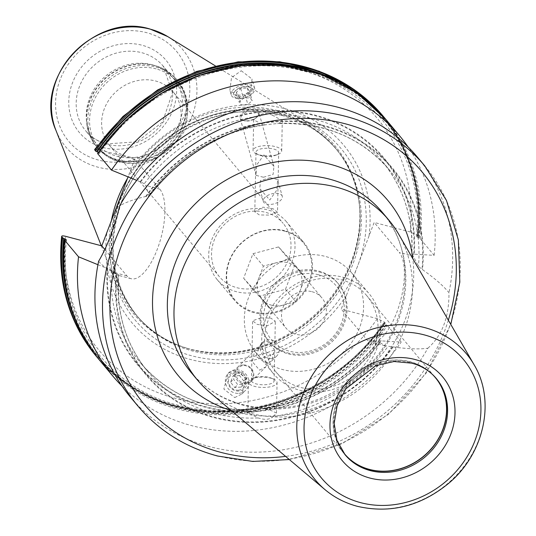 <?xml version="1.0" encoding="UTF-8"?>
<svg xmlns="http://www.w3.org/2000/svg" width="536" height="536" viewBox="0 0 536 536"><rect width="100%" height="100%" fill="white"/><g stroke="black" fill="none" stroke-linecap="round" stroke-linejoin="round"><path stroke-width="0.4" stroke-dasharray="2.68 2.01" d="M173.242 92.031A41.567 37.004 -39.9 0 0 155.681 81.01A41.567 37.004 140.1 0 0 109.706 98.838A41.567 37.004 140.1 0 0 109.485 145.383A41.567 37.004 140.1 0 0 127.045 156.405A41.567 37.004 -39.9 0 0 173.021 138.576A41.567 37.004 -39.9 0 0 173.242 92.031L283.142 223.358A41.567 37.004 140.1 0 0 265.581 212.336A41.567 37.004 140.1 0 0 219.606 230.165A41.567 37.004 140.1 0 0 219.392 276.71A41.567 37.004 140.1 0 0 236.946 287.725A41.567 37.004 140.1 0 0 282.921 269.896A41.567 37.004 140.1 0 0 283.142 223.358M286.479 221.79A45.131 40.173 -39.9 0 0 267.41 209.824A45.131 40.173 140.1 0 0 217.495 229.18A45.131 40.173 140.1 0 0 217.254 279.712A45.131 40.173 140.1 0 0 236.322 291.678A45.131 40.173 -39.9 0 0 286.237 272.322A45.131 40.173 -39.9 0 0 286.479 221.79L304.013 242.741A45.131 40.173 140.1 0 0 284.944 230.775A45.131 40.173 140.1 0 0 235.029 250.131A45.131 40.173 140.1 0 0 234.795 300.669A45.131 40.173 140.1 0 0 253.856 312.629A45.131 40.173 140.1 0 0 303.771 293.272A45.131 40.173 140.1 0 0 304.013 242.741M287.537 352.876A45.131 40.173 140.1 0 0 337.452 333.519A45.131 40.173 140.1 0 0 337.687 282.981A45.131 40.173 140.1 0 0 318.625 271.022A45.131 40.173 140.1 0 0 268.71 290.378A45.131 40.173 140.1 0 0 268.469 340.909A45.131 40.173 140.1 0 0 287.537 352.876M319.496 272.06A45.131 40.173 -39.9 0 1 338.558 284.02A45.131 40.173 -39.9 0 1 338.317 334.551A45.131 40.173 -39.9 0 1 288.401 353.914A45.131 40.173 140.1 0 1 269.34 341.948A45.131 40.173 140.1 0 1 269.581 291.416A45.131 40.173 140.1 0 1 319.496 272.06M284.569 231.11A44.535 39.644 -39.9 0 1 308.957 281.99A44.535 39.644 -39.9 0 1 253.883 311.885A44.535 39.644 140.1 0 1 229.495 260.999A44.535 39.644 140.1 0 1 284.569 231.11M318.471 274.754A42.163 37.533 140.1 0 0 266.338 303.048A42.163 37.533 140.1 0 0 289.427 351.221A42.163 37.533 -39.9 0 0 341.559 322.92A42.163 37.533 -39.9 0 0 318.471 274.754M312.026 291.711A23.457 20.877 -39.9 0 1 321.935 297.929A23.457 20.877 -39.9 0 1 321.814 324.193A23.457 20.877 -39.9 0 1 295.872 334.256A23.457 20.877 140.1 0 1 285.963 328.039A23.457 20.877 140.1 0 1 286.083 301.775A23.457 20.877 140.1 0 1 312.026 291.711M271.564 305.212A23.457 20.877 140.1 0 0 283.109 305.125A23.457 20.877 140.1 0 0 300.569 289.474A23.457 20.877 140.1 0 0 297.634 268.891A23.457 20.877 140.1 0 0 297.105 268.288A23.457 20.877 140.1 0 0 287.725 262.674A23.457 20.877 140.1 0 0 276.181 262.754L288.971 259.384L305.232 277.192L295.906 301.755L270.312 308.502L254.051 290.693L263.384 266.131L276.181 262.754A23.457 20.877 140.1 0 0 258.721 278.412A23.457 20.877 140.1 0 0 261.655 298.994A23.457 20.877 140.1 0 0 262.184 299.597A23.457 20.877 140.1 0 0 271.564 305.212M294.82 264.744L285.487 289.306L259.9 296.06L243.639 278.251L252.965 253.689L278.559 246.935L294.82 264.744L305.232 277.192M278.559 246.935L288.971 259.384M285.487 289.306L295.906 301.755M259.9 296.06L270.312 308.502M243.639 278.251L254.051 290.693M252.965 253.689L263.384 266.131M351.763 272.971A62.35 55.503 -39.9 0 0 325.426 256.442A62.35 55.503 140.1 0 0 256.463 283.182A62.35 55.503 140.1 0 0 256.134 353.003A62.35 55.503 140.1 0 0 282.472 369.525A62.35 55.503 -39.9 0 0 351.435 342.785A62.35 55.503 -39.9 0 0 351.763 272.971L369.123 293.715A62.35 55.503 -39.9 0 1 368.795 363.529A62.35 55.503 -39.9 0 1 299.832 390.275A62.35 55.503 140.1 0 1 273.494 373.746A62.35 55.503 140.1 0 1 273.822 303.932A62.35 55.503 140.1 0 1 342.785 277.186A62.35 55.503 -39.9 0 1 369.123 293.715M366.778 295.678A59.288 52.776 -39.9 0 0 341.734 279.966A59.288 52.776 140.1 0 0 276.161 305.393A59.288 52.776 140.1 0 0 275.846 371.776A59.288 52.776 140.1 0 0 300.884 387.495A59.288 52.776 -39.9 0 0 366.463 362.061A59.288 52.776 -39.9 0 0 366.778 295.678L435.326 377.592M432.472 374.483A59.288 52.776 -39.9 0 0 410.281 361.874A59.288 52.776 140.1 0 0 346.115 385.418A59.288 52.776 140.1 0 0 341.834 450.334M344.742 454.34A59.442 52.917 140.1 0 1 344.3 453.818A59.442 52.917 140.1 0 1 344.615 387.26A59.442 52.917 140.1 0 1 410.362 361.767A59.442 52.917 -39.9 0 1 435.467 377.525A59.442 52.917 -39.9 0 1 435.902 378.048M398.67 234.185A124.7 111.012 -39.9 0 1 382.349 367.341A124.7 111.012 -39.9 0 1 250.265 413.256A124.7 111.012 140.1 0 1 209.69 392.339M97.941 264.71L107.207 268.469A160.887 143.226 140.1 0 0 205.295 407.233A160.887 143.226 140.1 0 0 381.304 340.889L378.872 341.057L380.346 342.819L385.069 345.807L393.129 346.906C407.548 348.976 419.125 349.412 427.862 348.219A187.051 166.515 -39.9 0 1 209.362 446.582A187.051 166.515 -39.9 0 1 130.349 397.002M427.862 348.219C442.146 335.63 449.181 317.118 448.96 292.669C443.426 285.869 434.596 278.191 422.482 269.635L418.469 266.385L413.276 256.114L399.253 252.409A47.804 18.425 104.8 0 1 398.824 306.559A47.804 18.425 104.8 0 1 370.577 341.975A47.804 18.425 104.8 0 1 366.316 339.114L341.231 309.138L369.023 235.974L374.168 222.433L399.253 252.409M417.243 156.907A187.051 166.515 -39.9 0 1 448.96 292.669M98.631 261.233C102.235 265.695 108.131 269.876 116.319 273.775L118.597 274.948L116.634 274.888L112.848 272.147L111.374 270.379L107.207 268.469M393.129 346.906A160.887 143.226 -39.9 0 1 213.978 417.604A160.887 143.226 -39.9 0 1 116.319 273.775M98.316 152.358L99.415 153.363L98.061 153.376A186.22 165.778 -39.9 0 1 306.304 70.27A186.22 165.778 -39.9 0 1 419.185 238.219L420.284 238.815L434.12 255.35L414.234 254.191A160.887 143.226 140.1 0 0 316.146 115.428A160.887 143.226 140.1 0 0 140.137 181.771L144.305 183.68L145.785 185.443L148.901 195.164L148.653 196.029L145.671 196.498C135.179 198.93 126.529 201.992 119.729 205.69M145.671 196.498A160.887 143.226 -39.9 0 1 324.823 125.799A160.887 143.226 -39.9 0 1 422.482 269.635M414.234 254.191L411.802 254.352A157.356 140.084 140.1 0 0 382.262 161.376C403.668 187.56 413.47 218.46 411.668 254.064L413.276 256.114M419.185 238.219L416.398 236.611L417.772 236.53A186.22 165.778 140.1 0 0 349.727 88.192M104.875 249.562L126.878 275.852A47.804 18.425 -75.2 0 0 131.132 278.713A47.804 18.425 -75.2 0 0 159.38 243.297A47.804 18.425 -75.2 0 0 159.808 189.148L134.724 159.172L98.604 149.631A181.114 161.229 -39.9 0 1 300.368 69.908A181.114 161.229 -39.9 0 1 410.288 231.981L417.511 235.505L418.207 236.336A187.051 166.515 -39.9 0 0 384.888 118.262L401.859 144.05L413.31 173.021L418.837 204.183L418.261 236.456M410.288 231.981L374.168 222.433M272.154 115.066L282.291 120.573L279.102 123.36L265.508 124.767L263.812 124.781L253.662 120.004L256.865 116.486L258.044 115.85C262.446 113.156 267.149 112.888 272.154 115.066A157.356 140.084 140.1 0 1 382.262 161.376L389.21 169.678A157.356 140.084 -39.9 0 1 418.469 266.385M273.253 416.552L276.462 413.028L266.312 408.251L252.195 409.417L251.022 409.672L247.833 412.459L257.963 417.966L259.652 418.335C265.374 420.097 269.91 419.5 273.253 416.552A157.356 140.084 -39.9 0 0 388.165 346.169M277.494 212.283L272.925 208.625L262.848 207.164L254.801 211.827L259.384 214.949L269.481 215.09L277.494 212.283L278.68 152.579A11.35 4.087 1.1 0 1 275.725 155.246A11.35 4.087 1.1 0 1 270.653 156.318A11.35 4.087 -178.9 0 1 258.841 154.911L256.65 153.986A14.318 5.152 -178.9 0 0 271.551 155.755A14.318 5.152 1.1 0 0 277.95 154.408A14.318 5.152 1.1 0 0 281.681 151.038A14.318 5.152 1.1 0 0 263.183 145.752A14.318 5.152 -178.9 0 0 253.052 150.469L253.662 120.004M118.764 274.834L118.597 274.948A157.356 140.084 -39.9 0 0 147.856 371.656C125.571 344.313 115.87 312.039 118.764 274.834M264.027 408.332C310.592 401.384 348.842 378.831 378.771 340.668L378.872 341.057A157.356 140.084 140.1 0 1 266.312 408.251M256.65 153.986A14.318 5.152 -178.9 0 1 253.052 150.469M258.841 154.911A11.35 4.087 -178.9 0 1 255.994 152.124A11.35 4.087 -178.9 0 1 264.02 148.385A11.35 4.087 1.1 0 1 278.68 152.579M263.444 177.249L273.099 174.455L273.93 166.415L263.886 154.938L256.784 164.82L256.081 175.366L263.444 177.249M270.231 177.684L277.594 179.573L276.911 189.985L269.782 200.002L259.746 188.525L260.603 180.458L270.231 177.684M260.637 317.942L270.74 318.083L275.323 321.205L267.276 325.868L257.2 324.407L252.63 320.749L260.637 317.942M266.975 340.963L274.251 349.418L271.779 360.936L266.526 363.274L255.793 356.286L260.677 344.34L266.975 340.963M254.399 377.786A11.35 4.087 -178.9 0 0 251.438 380.453A11.35 4.087 -178.9 0 0 266.104 384.647A11.35 4.087 1.1 0 0 274.13 380.908A11.35 4.087 1.1 0 0 271.283 378.121A11.35 4.087 1.1 0 0 259.464 376.721A11.35 4.087 -178.9 0 0 254.399 377.786L252.175 378.624A14.318 5.152 -178.9 0 1 258.566 377.277A14.318 5.152 1.1 0 1 273.474 379.053A14.318 5.152 1.1 0 1 277.065 382.563A14.318 5.152 1.1 0 1 266.941 387.28A14.318 5.152 -178.9 0 1 248.436 381.994A14.318 5.152 -178.9 0 1 252.175 378.624M259.598 370.168L265.896 366.792L270.807 354.993L260.04 347.857L254.794 350.196L252.315 361.679L259.598 370.168M282.238 196.236A9.795 5.119 -15.6 0 0 274.593 193.342A9.795 5.119 164.4 0 0 263.357 201.496A9.795 5.119 164.4 0 0 271.008 204.39A9.795 5.119 -15.6 0 0 282.238 196.236L277.594 179.573M247.706 120.774A9.795 5.119 -15.6 0 1 242.888 120.359A9.795 5.119 -15.6 0 1 240.061 117.88A9.795 5.119 -15.6 0 1 251.29 109.726A9.795 5.119 -15.6 0 1 258.935 112.62A9.795 5.119 -15.6 0 1 257.796 116.198A9.795 5.119 -15.6 0 1 247.706 120.774M243.692 120.62A8.904 4.657 164.4 0 1 242.004 115.314A8.904 4.657 164.4 0 1 251.33 110.965A8.904 4.657 -15.6 0 1 257.247 116.848A8.904 4.657 -15.6 0 1 248.074 121.002A8.904 4.657 164.4 0 1 243.692 120.62L242.888 120.359M242.841 364.969A9.795 9.166 45.1 0 0 237.421 367.475A9.795 9.166 45.1 0 0 235.947 378.295A9.795 9.166 45.1 0 0 245.83 383.87A9.795 9.166 45.1 0 0 251.243 381.364A9.795 9.166 45.1 0 0 252.717 370.543A9.795 9.166 45.1 0 0 242.841 364.969M271.296 358.53A9.795 9.166 -134.9 0 1 261.421 352.956A9.795 9.166 -134.9 0 1 262.895 342.135A9.795 9.166 -134.9 0 1 268.308 339.63A9.795 9.166 45.1 0 1 278.184 345.204A9.795 9.166 45.1 0 1 276.717 356.025A9.795 9.166 45.1 0 1 271.296 358.53M245.917 382.791A8.904 8.335 45.1 0 0 253.072 373.404A8.904 8.335 45.1 0 0 243.197 365.606A8.904 8.335 -134.9 0 0 236.041 374.986A8.904 8.335 -134.9 0 0 245.917 382.791M98.604 149.631L94.644 149.49M98.061 153.376L97.626 153.571M140.137 181.771L136.727 180.384M134.724 159.172L128.064 176.867M96.266 356.273A187.051 166.515 140.1 0 0 384.573 322.203L377.351 318.679L341.231 309.138M346.377 295.597A138.167 122.999 -39.9 0 1 190.38 359.455A138.167 122.999 140.1 0 1 106.932 232.336M234.721 397.571L241.89 394.014L246.145 378.376L235.27 369.847L228.102 373.398L223.847 389.042L234.721 397.571M369.023 235.974A138.167 122.999 -39.9 0 0 285.574 108.855A138.167 122.999 140.1 0 0 129.578 172.713M241.234 70.739L252.047 79.04L250.392 91.556L240.684 98.463L229.87 90.162L231.525 77.646L241.234 70.739M384.573 322.203L385.27 323.034L384.835 323.228L385.27 323.034A187.051 166.515 -39.9 0 1 96.969 357.11M99.039 359.589A187.051 166.515 140.1 0 0 387.347 325.513L383.488 323.248L384.835 323.228A186.22 165.778 140.1 0 1 217.676 411.923A186.22 165.778 140.1 0 1 74.605 318.431M387.347 325.513L401.189 342.055L381.304 340.889M434.12 255.35A187.051 166.515 140.1 0 0 408.023 146.871M122.094 386.161A187.051 166.515 140.1 0 0 401.189 342.055M127.548 178.26A131.106 116.714 140.1 0 1 279.671 111.106A131.106 116.714 -39.9 0 1 309.533 123.843A131.106 116.714 -39.9 0 1 359.388 205.188A131.106 116.714 -39.9 0 1 189.342 348.903A131.106 116.714 140.1 0 1 188.069 348.561A131.106 116.714 140.1 0 1 116.781 285.152A131.106 116.714 140.1 0 1 111.274 221.294M152.385 64.876A50.471 44.93 -39.9 0 0 151.896 64.742A50.471 44.93 140.1 0 0 86.43 120.071A50.471 44.93 140.1 0 0 95.803 142.911A50.471 44.93 140.1 0 0 117.123 156.291A50.471 44.93 -39.9 0 0 172.947 134.637A50.471 44.93 -39.9 0 0 173.215 78.122A50.471 44.93 -39.9 0 0 152.385 64.876L154.783 65.539A52.133 46.411 -39.9 0 1 182.729 125.223A52.133 46.411 -39.9 0 1 118.362 159.956A52.133 46.411 140.1 0 1 86.665 122.55C87.556 131.675 90.839 139.675 96.514 146.542A52.253 46.518 140.1 0 0 118.59 160.391A52.253 46.518 -39.9 0 0 176.384 137.98A52.253 46.518 -39.9 0 0 176.666 79.469C170.904 72.668 163.607 68.032 154.783 65.539A52.133 46.411 -39.9 0 0 154.281 65.405A52.133 46.411 140.1 0 0 86.665 122.55L86.43 120.071M231.184 94.872A12.174 6.365 164.4 0 1 245.133 84.742A12.174 6.365 -15.6 0 1 254.634 88.333A12.174 6.365 -15.6 0 1 240.684 98.463A12.174 6.365 164.4 0 1 231.184 94.872L229.87 90.162M241.334 98.276A10.104 5.28 -15.6 0 1 234.627 91.609A10.104 5.28 -15.6 0 1 245.032 86.886A10.104 5.28 -15.6 0 1 250.004 87.321A10.104 5.28 -15.6 0 1 251.92 93.344A10.104 5.28 -15.6 0 1 241.334 98.276M248.918 86.966A8.904 4.657 -15.6 0 0 244.537 86.584A8.904 4.657 164.4 0 0 235.364 90.738A8.904 4.657 164.4 0 0 241.28 96.621A8.904 4.657 -15.6 0 0 250.607 92.272A8.904 4.657 -15.6 0 0 248.918 86.966L250.004 87.321M245.099 94.644L238.547 95.254L236.356 92.212L240.718 88.561L247.27 87.951L249.468 90.993L245.099 94.644L247.82 104.399L241.26 105.009L239.069 101.961L243.438 98.309L249.99 97.706L252.181 100.748L247.82 104.399M238.547 95.254L241.26 105.009M249.468 90.993L252.181 100.748M247.27 87.951L249.99 97.706M240.718 88.561L243.438 98.309M236.356 92.212L239.069 101.961M238.982 393.323A12.174 11.39 45.1 0 0 245.716 390.215A12.174 11.39 45.1 0 0 247.545 376.775A12.174 11.39 45.1 0 0 235.27 369.847A12.174 11.39 -134.9 0 0 228.544 372.956A12.174 11.39 -134.9 0 0 226.715 386.402A12.174 11.39 -134.9 0 0 238.982 393.323M235.887 371.542A10.104 9.454 45.1 0 0 227.767 382.181A10.104 9.454 45.1 0 0 238.969 391.032A10.104 9.454 45.1 0 0 247.089 380.393A10.104 9.454 45.1 0 0 235.887 371.542M238.487 390.175A8.904 8.335 -134.9 0 1 228.611 382.376A8.904 8.335 -134.9 0 1 235.773 372.996A8.904 8.335 45.1 0 1 245.649 380.795A8.904 8.335 45.1 0 1 238.487 390.175M239.505 375.555L232.946 376.165L230.574 382.195L234.755 387.615L241.314 387.012L243.686 380.975L239.505 375.555L242.473 372.6L235.914 373.21L233.542 379.24L237.729 384.66L244.282 384.051L246.654 378.021L242.473 372.6M232.946 376.165L235.914 373.21M243.686 380.975L246.654 378.021M230.574 382.195L233.542 379.24M234.755 387.615L237.729 384.66M241.314 387.012L244.282 384.051M156.184 68.896A51.215 45.587 140.1 0 0 92.855 103.267A51.215 45.587 140.1 0 0 120.901 161.778A51.215 45.587 -39.9 0 0 184.23 127.407A51.215 45.587 -39.9 0 0 156.184 68.896M435.467 377.525L436.338 378.563A59.442 52.917 -39.9 0 0 411.226 362.805A59.442 52.917 140.1 0 0 345.486 388.298A59.442 52.917 140.1 0 0 345.171 454.856L344.3 453.818M474.105 364.795A98.41 87.603 -39.9 0 1 461.221 469.884A98.41 87.603 -39.9 0 1 356.989 506.118A98.41 87.603 -39.9 0 1 324.963 489.609M190.957 372.272A124.7 111.012 140.1 0 0 243.632 405.323A124.7 111.012 140.1 0 0 381.558 351.837A124.7 111.012 140.1 0 0 382.222 212.209C420.894 255.498 409.437 334.645 356.715 376.607C320.984 404.68 282.934 414.02 242.574 404.613C221.589 398.925 204.384 388.144 190.957 372.272M231.311 410.583A136.579 121.585 140.1 0 0 236.068 411.95A136.579 121.585 140.1 0 0 412.82 258.68M448.344 320.193A181.114 161.229 -39.9 0 1 285.594 456.391M424.827 165.972A187.051 166.515 -39.9 0 1 423.835 375.414A187.051 166.515 -39.9 0 1 216.946 455.647A187.051 166.515 -39.9 0 1 137.933 406.06M380.346 342.819L366.316 339.114M279.102 123.36A157.356 140.084 -39.9 0 1 389.21 169.678C360.936 137.35 323.731 122.007 277.594 123.642M256.865 116.486A157.356 140.084 140.1 0 0 144.305 183.68M148.901 195.164A157.356 140.084 -39.9 0 1 263.812 124.781M257.963 417.966A157.356 140.084 -39.9 0 1 147.856 371.656L140.914 363.361A157.356 140.084 140.1 0 0 251.022 409.672M111.374 270.379A157.356 140.084 140.1 0 0 140.914 363.361C169.182 395.682 206.387 411.025 252.53 409.39M146.187 196.638A160.331 142.723 -39.9 0 1 324.628 126.308A160.331 142.723 -39.9 0 1 421.966 269.494M392.613 346.772A160.331 142.723 -39.9 0 1 214.172 417.102A160.331 142.723 -39.9 0 1 116.835 273.909M126.878 275.852L112.848 272.147M159.808 189.148L145.785 185.443M140.66 181.912A160.331 142.723 -39.9 0 1 315.952 115.937A160.331 142.723 -39.9 0 1 413.712 254.051M380.781 340.749A160.331 142.723 -39.9 0 1 205.489 406.724A160.331 142.723 -39.9 0 1 107.729 268.61M377.351 318.679A181.114 161.229 -39.9 0 1 175.587 398.402A181.114 161.229 -39.9 0 1 65.667 236.329M417.511 235.505A187.051 166.515 140.1 0 0 383.16 116.185M420.284 238.815A187.051 166.515 140.1 0 0 385.933 119.495M384.439 323.168A185.744 165.349 -39.9 0 1 201.281 410.496A185.744 165.349 -39.9 0 1 66.035 288.013M321.299 74.397A185.744 165.349 -39.9 0 1 417.377 236.47M385.766 324.749A185.744 165.349 -39.9 0 1 178.126 407.541A185.744 165.349 -39.9 0 1 65.526 240.141M98.456 153.443A185.744 165.349 -39.9 0 1 306.096 70.652A185.744 165.349 -39.9 0 1 418.696 238.051M386.248 324.916A186.22 165.778 -39.9 0 1 178.006 408.023A186.22 165.778 -39.9 0 1 65.131 240.074M284.301 112.861A133.98 119.273 -39.9 0 1 357.673 265.936A133.98 119.273 -39.9 0 1 191.995 355.864A133.98 119.273 140.1 0 1 118.624 202.782A133.98 119.273 140.1 0 1 284.301 112.861M281.876 115.307A129.92 115.655 140.1 0 0 138.174 171.031A129.92 115.655 140.1 0 0 137.484 316.508A129.92 115.655 140.1 0 0 192.364 350.946A129.92 115.655 -39.9 0 0 336.065 295.222A129.92 115.655 -39.9 0 0 336.755 149.745A129.92 115.655 -39.9 0 0 281.876 115.307M359.388 205.188L359.535 206.782A130.04 115.763 -39.9 0 0 280.469 113.465A130.04 115.763 140.1 0 0 119.903 200.102A130.04 115.763 140.1 0 0 189.61 348.983C168.036 342.886 150.268 331.596 136.305 315.101A129.92 115.655 140.1 0 1 136.995 169.624A129.92 115.655 140.1 0 1 280.697 113.9A129.92 115.655 -39.9 0 1 335.57 148.338A129.92 115.655 -39.9 0 1 334.886 293.815A129.92 115.655 -39.9 0 1 191.185 349.539A129.92 115.655 140.1 0 1 136.305 315.101L137.484 316.508C111.481 283.216 106.316 244.838 121.974 201.369C144.941 138.67 221.576 97.713 282.191 115.521C304.307 121.505 322.491 132.915 336.755 149.745L335.57 148.338C349.351 164.988 357.338 184.471 359.535 206.782A130.04 115.763 -39.9 0 1 190.87 349.325A130.04 115.763 140.1 0 1 189.61 348.983L188.069 348.561M167.728 36.582A76.079 67.73 -39.9 0 1 187.861 125.337A76.079 67.73 -39.9 0 1 97.981 167.178A76.079 67.73 -39.9 0 1 55.878 130.188M98.517 160.076A70.203 62.498 -39.9 0 1 60.072 79.864A70.203 62.498 -39.9 0 1 146.884 32.743A70.203 62.498 -39.9 0 1 185.335 112.955A70.203 62.498 -39.9 0 1 98.517 160.076M103.267 147.567A56.414 50.217 -39.9 0 1 72.38 83.114A56.414 50.217 -39.9 0 1 142.134 45.252A56.414 50.217 -39.9 0 1 173.028 109.706A56.414 50.217 -39.9 0 1 103.267 147.567M107.053 144.258A50.471 44.93 -39.9 0 1 85.733 130.878A50.471 44.93 -39.9 0 1 86.001 74.363A50.471 44.93 -39.9 0 1 141.826 52.709A50.471 44.93 -39.9 0 1 163.145 66.089A50.471 44.93 -39.9 0 1 162.877 122.61A50.471 44.93 -39.9 0 1 107.053 144.258M154.589 65.613A52.253 46.518 140.1 0 0 96.795 88.031A52.253 46.518 140.1 0 0 96.514 146.542L97.733 147.996A52.253 46.518 140.1 0 0 119.803 161.845A52.253 46.518 -39.9 0 0 177.604 139.434A52.253 46.518 -39.9 0 0 177.878 80.923A52.253 46.518 -39.9 0 0 155.809 67.067A52.253 46.518 140.1 0 0 98.008 89.485A52.253 46.518 140.1 0 0 97.733 147.996C103.616 154.931 111.079 159.614 120.124 162.06L151.809 159.963L177.852 139.708L187.935 109.344L177.878 80.923L176.666 79.469A52.253 46.518 -39.9 0 0 154.589 65.613M109.485 145.383L219.392 276.71M337.687 282.981L338.558 284.02M217.254 279.712L234.795 300.669M268.469 340.909L269.34 341.948M297.634 268.891L321.935 297.929M261.655 298.994L285.963 328.039M256.134 353.003L273.494 373.746M275.846 371.776L344.393 453.69M289.34 459.553L341.687 443.875L388.667 414.214L426.14 373.197L450.796 324.434M385.069 345.807L370.577 341.975M281.681 151.038L282.291 120.573M266.091 124.7C217.817 131.997 178.669 155.768 148.653 196.035M131.132 278.713L116.634 274.888M275.725 155.246L277.95 154.408M274.13 380.908L275.323 321.205M254.801 211.827L255.994 152.124M251.438 380.453L252.63 320.749M263.357 201.496L259.746 188.525M256.081 175.366L240.061 117.88M273.93 166.415L258.935 112.62M257.247 116.848L257.796 116.198M237.421 367.475L254.788 350.196M260.677 344.34L262.895 342.135M251.243 381.364L265.896 366.792M271.779 360.936L276.717 356.025M271.283 378.121L273.474 379.053M276.462 413.028L277.065 382.563M247.833 412.459L248.436 381.994M98.014 358.343L126.898 384.319L161.919 402.328L201.181 411.387L242.553 411.025L283.805 401.263L322.706 382.624L357.164 356.125L385.317 323.188M383.488 323.248C339.623 388.573 253.287 424.103 182.233 406.194C107.307 390.007 56.803 317.52 66.504 239.994M416.398 236.611C425.979 159.795 376.52 87.81 302.579 70.873C231.204 51.925 143.648 87.415 99.415 153.363M101.291 245.743L116.781 285.152M173.215 78.122L163.145 66.089L172.445 92.802L162.509 122.074L137.008 141.826L106.523 143.903C98.061 141.605 91.127 137.263 85.733 130.878L95.803 142.911M215.385 65.908L309.533 123.843M254.634 88.333L252.047 79.04M235.364 90.738L234.627 91.609M241.897 394.014L245.716 390.215M228.102 373.398L228.544 372.956"/><path stroke-width="0.8" d="M341.834 450.334A59.288 52.776 140.1 0 0 344.393 453.69A59.288 52.776 140.1 0 0 369.438 469.402A59.288 52.776 -39.9 0 0 435.011 443.976A59.288 52.776 -39.9 0 0 435.326 377.592A59.288 52.776 -39.9 0 0 432.472 374.483M435.902 378.048A59.442 52.917 -39.9 0 1 434.93 444.391A59.442 52.917 -39.9 0 1 369.411 469.576A59.442 52.917 140.1 0 1 344.742 454.34M336.179 187.084A124.7 111.012 -39.9 0 1 388.855 220.135A124.7 111.012 -39.9 0 1 398.67 234.185L474.105 364.795A98.41 87.603 -39.9 0 0 424.787 327.63A98.41 87.603 -39.9 0 0 311.778 376.098A98.41 87.603 -39.9 0 0 324.963 489.609L209.69 392.339A124.7 111.012 140.1 0 1 197.59 380.198A124.7 111.012 140.1 0 1 198.253 240.57A124.7 111.012 140.1 0 1 336.179 187.084M338.229 107.327A187.051 166.515 -39.9 0 1 417.243 156.907L424.827 165.972A187.051 166.515 -39.9 0 0 345.814 116.386A187.051 166.515 -39.9 0 0 138.924 196.618A187.051 166.515 -39.9 0 0 137.933 406.06L130.349 397.002A187.051 166.515 -39.9 0 1 98.631 261.233C107.033 247.096 114.068 228.584 119.729 205.69A187.051 166.515 -39.9 0 1 338.229 107.327M64.642 240.148C60.106 285.963 71.569 325.774 99.039 359.589A187.051 166.515 140.1 0 1 64.695 240.269L65.131 240.074L64.695 240.269L78.531 256.804L97.941 264.71M65.131 240.074L66.504 239.994L62.618 237.79L61.653 236.356C57.111 282.278 68.648 322.25 96.266 356.273L96.969 357.11A187.051 166.515 -39.9 0 1 62.618 237.79M96.266 356.273A187.051 166.515 140.1 0 1 61.921 236.959C61.178 235.78 62.424 235.572 65.667 236.329L101.786 245.877L104.875 249.562M94.852 150.254A187.051 166.515 140.1 0 1 383.16 116.185L354.283 89.659L319.155 71.188L279.712 61.747L238.138 61.841L196.672 71.429L157.564 89.981L122.932 116.48L94.644 149.49L95.549 151.092L98.316 152.358M97.586 153.417L125.9 120.332L160.579 93.746L199.727 75.127L241.22 65.479L282.78 65.338L322.149 74.712L357.177 93.103L385.933 119.495A187.051 166.515 140.1 0 0 97.626 153.571L98.061 153.376L97.626 153.571L111.468 170.106L136.727 180.384M128.064 176.867L101.786 245.877M408.023 146.871A187.051 166.515 140.1 0 0 399.769 136.037A187.051 166.515 140.1 0 0 111.468 170.106M78.531 256.804A187.051 166.515 140.1 0 0 112.882 376.125A187.051 166.515 140.1 0 0 122.094 386.161M127.548 178.26A131.106 116.714 140.1 0 0 111.274 221.294M345.171 454.856A59.442 52.917 140.1 0 0 370.276 470.615A59.442 52.917 -39.9 0 0 436.023 445.115A59.442 52.917 -39.9 0 0 436.338 378.563C429.946 371.006 421.752 365.874 411.755 363.16L394.007 361.519L375.843 365.599L345.854 388.828L337.224 405.518L334.169 423.306L336.936 440.317L345.171 454.856M415.011 359.495A65.379 58.203 -39.9 0 1 450.816 434.193A65.379 58.203 -39.9 0 1 369.967 478.072A65.379 58.203 140.1 0 1 334.163 403.373A65.379 58.203 140.1 0 1 415.011 359.495M424.351 334.906A92.487 82.336 -39.9 0 1 474.997 440.585A92.487 82.336 -39.9 0 1 360.627 502.661A92.487 82.336 -39.9 0 1 309.976 396.982A92.487 82.336 -39.9 0 1 424.351 334.906M388.855 220.135L382.222 212.209A124.7 111.012 140.1 0 0 329.546 179.151A124.7 111.012 140.1 0 0 191.62 232.644A124.7 111.012 140.1 0 0 190.957 372.272L197.59 380.198M412.82 258.68A136.579 121.585 140.1 0 0 330.163 164.237A136.579 121.585 140.1 0 0 162.227 253.468A136.579 121.585 140.1 0 0 231.311 410.583M285.594 456.391A181.114 161.229 -39.9 0 1 220.725 452.337A181.114 161.229 -39.9 0 1 121.545 245.401A181.114 161.229 -39.9 0 1 345.506 123.85A181.114 161.229 -39.9 0 1 448.344 320.193M95.549 151.092A187.051 166.515 -39.9 0 1 383.856 117.016A187.051 166.515 -39.9 0 1 384.888 118.262L383.16 116.185M63.717 238.386A186.22 165.778 140.1 0 0 74.605 318.431M349.727 88.192A186.22 165.778 140.1 0 0 96.648 151.688M66.035 288.013A185.744 165.349 -39.9 0 1 64.199 238.56M97.137 151.862A185.744 165.349 -39.9 0 1 321.299 74.397M101.291 245.743L55.878 130.188A76.079 67.73 -39.9 0 1 73.184 53.372A76.079 67.73 -39.9 0 1 150.395 29.192A76.079 67.73 -39.9 0 1 167.728 36.582L215.385 65.908M324.963 489.609C334.37 497.502 345.177 503.076 357.371 506.326C390.449 513.883 421.001 506.118 449.034 483.016C484.363 453.322 495.78 400.62 474.105 364.795M137.933 406.06C158.797 430.663 185.309 447.305 217.475 456.002L252.825 461.436L289.34 459.553M450.796 324.434L459.821 282.083L458.36 239.927L446.468 200.437L424.827 165.972M385.933 119.495L399.769 136.037M99.039 359.589L112.882 376.125M96.969 357.11L98.014 358.343M55.878 130.188C32.247 78.343 94.939 11.377 150.14 29.078L167.728 36.582"/></g></svg>
